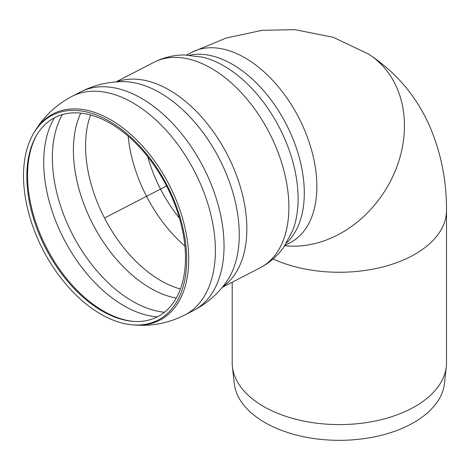 <?xml version="1.0" encoding="UTF-8"?>
<svg xmlns="http://www.w3.org/2000/svg" width="470" height="470" viewBox="0 0 470 470"><rect width="100%" height="100%" fill="white"/><g stroke="black" fill="none" stroke-linecap="round" stroke-linejoin="round"><path stroke-width="0.7" d="M284.773 245.687A107.148 87.455 -57.4 0 0 394.154 173.465A107.148 87.455 -57.4 0 0 368.574 54.085A107.148 87.455 122.6 0 1 394.154 173.465A107.148 87.455 122.6 0 1 284.773 245.687M273.052 258.999A107.148 61.864 0 0 0 386.134 266.055A107.148 61.864 0 0 0 446.5 210.395L446.5 362.728A107.148 61.864 180 0 1 446.294 366.553L444.503 383.267A105.35 60.824 180 0 1 339.352 440.331A105.35 60.824 180 0 1 234.201 383.267L232.403 366.553A107.148 61.864 180 0 1 232.198 362.728L232.198 282.241M446.294 366.553A107.148 61.864 180 0 1 339.352 424.592A107.148 61.864 180 0 1 232.403 366.553M102.008 310.952A112.06 67.997 -117.3 0 0 132.734 321.327A112.06 67.997 -117.3 0 0 166.562 185.967A112.06 67.997 -117.3 0 0 36.578 135.272A112.06 67.997 -117.3 0 0 102.008 310.952M100.838 314.166A115.25 69.93 -117.3 0 0 132.44 324.84A115.25 69.93 -117.3 0 0 167.232 185.621A115.25 69.93 -117.3 0 0 33.54 133.48A115.25 69.93 -117.3 0 0 100.838 314.166M166.562 185.967L105.104 217.733M446.5 210.395C446.664 182.096 441.53 155.147 431.084 129.544C418.006 98.101 397.168 72.95 368.574 54.085L333.201 37.289L294.89 29.669L262.225 30.303L226.158 38.041L191.795 52.311A107.148 65.019 62.7 0 1 274.592 82.444A107.148 65.019 62.7 0 1 316.757 191.243A107.148 65.019 62.7 0 1 290.19 242.69L291.112 242.25M286.606 242.843A107.148 65.019 -117.3 0 0 304.202 197.735A107.148 65.019 -117.3 0 0 267.63 95.522A107.148 65.019 -117.3 0 0 189.598 55.149M36.983 134.596A112.959 68.544 -117.3 0 0 103.341 310.999A112.959 68.544 -117.3 0 0 133.521 321.392M54.491 117.753A119.48 72.498 -117.3 0 0 123.869 305.723A119.48 72.498 -117.3 0 0 157.391 316.851M62.375 114.598A119.48 72.498 -117.3 0 0 132.528 301.247A119.48 72.498 -117.3 0 0 164.524 312.245M80.746 113.158A114.85 69.689 -117.3 0 0 92.796 224.096A114.85 69.689 -117.3 0 0 176.321 298.092M90.546 115.015A112.142 68.044 -117.3 0 0 160.805 280.631A112.142 68.044 -117.3 0 0 180.474 289.021M128.175 136.247A112.142 68.044 -117.3 0 0 184.922 246.045M147.739 156.78A107.565 65.265 -117.3 0 0 179.487 218.209M153.884 62.322A115.661 70.183 -117.3 0 1 243.26 94.852A115.661 70.183 -117.3 0 1 288.774 212.293A115.661 70.183 -117.3 0 1 260.092 267.829C269.545 262.865 277.382 256.044 283.616 247.349L292.458 231.128A110.573 67.093 -117.3 0 0 297.998 203.586A110.573 67.093 -117.3 0 0 202.541 57.152L184.457 54.978C173.671 54.996 163.478 57.446 153.884 62.322L115.961 81.921M222.733 286.747A115.661 70.183 -117.3 0 0 246.744 234.019A115.661 70.183 -117.3 0 0 204.045 119.791A115.661 70.183 -117.3 0 0 116.842 81.862M80.476 92.002A123.005 74.636 -117.3 0 1 175.522 126.594A123.005 74.636 -117.3 0 1 223.926 251.491A123.005 74.636 -117.3 0 1 193.423 310.547A123.005 74.636 -117.3 0 1 193.287 310.617C206.489 303.761 217.44 294.332 226.135 282.317A118.14 71.687 -117.3 0 0 226.24 282.17A118.14 71.687 -117.3 0 0 239.136 239.864A118.14 71.687 -117.3 0 0 122.605 81.645A118.14 71.687 -117.3 0 0 122.417 81.645C107.589 81.792 93.565 85.27 80.341 92.073A123.005 74.636 -117.3 0 1 80.476 92.002L71.81 96.479C55.942 104.851 43.457 116.73 34.351 132.117L33.54 133.48M193.423 310.547L184.763 315.023A123.005 74.636 -117.3 0 0 215.266 255.968A123.005 74.636 -117.3 0 0 166.856 131.071A123.005 74.636 -117.3 0 0 71.81 96.479M132.44 324.84L134.02 324.97A116.155 70.482 -117.3 0 0 188.605 264.446A116.155 70.482 -117.3 0 0 128.956 132.834A116.155 70.482 -117.3 0 0 34.351 132.111M284.979 245.381L290.19 242.69M186.584 55.008L191.795 52.311M260.092 267.829L222.169 287.429M134.02 324.97C151.839 326.438 168.754 323.125 184.763 315.023"/></g></svg>
